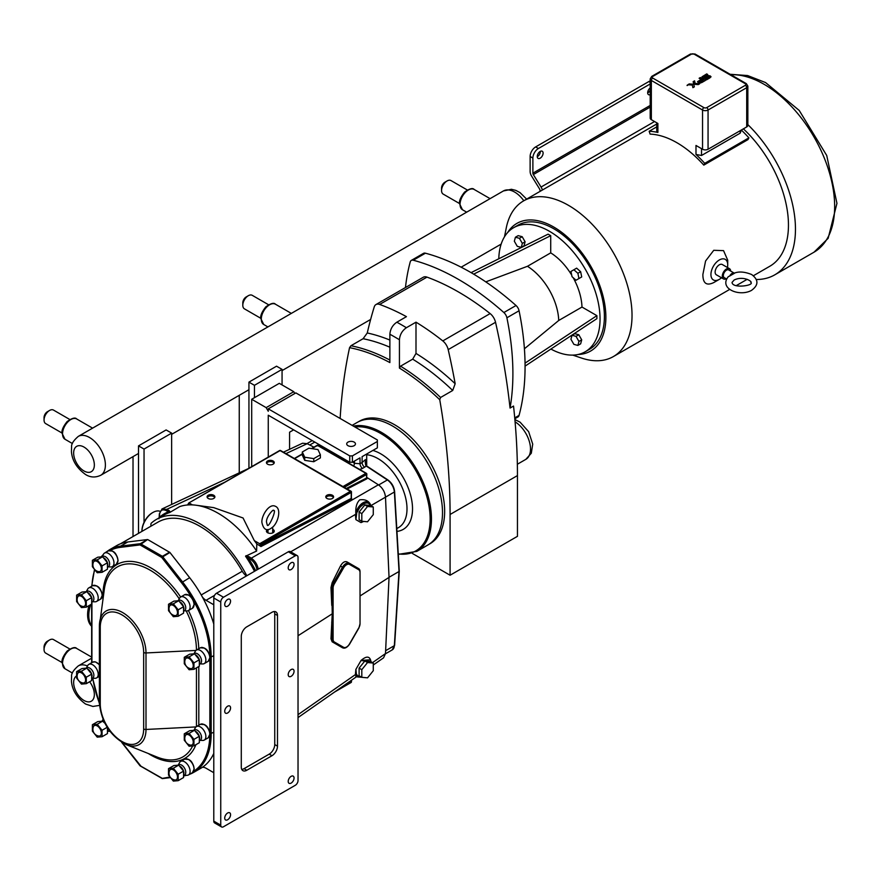 <?xml version="1.0" encoding="UTF-8"?>
<svg xmlns="http://www.w3.org/2000/svg" width="881" height="881" viewBox="0 0 881 881"><rect width="100%" height="100%" fill="white"/><g stroke="black" fill="none" stroke-linecap="round" stroke-linejoin="round"><path stroke-width="1.32" d="M687.841 85.138L687.07 85.27M687.125 85.556L687.907 85.105L687.125 85.556M693.743 84.257L694.36 84.301L693.149 81.658L694.58 80.832L693.149 81.658L694.327 86.856L692.907 87.671L692.312 85.072L687.819 84.741L689.239 83.915L693.732 84.257L694.327 86.856L692.907 87.671L692.312 85.072L687.819 84.741L689.239 83.915M698.237 84.598L694.36 84.301L698.237 84.598L699.668 83.772L698.237 84.598M699.668 83.772L698.49 83.684L699.668 83.772M698.49 83.684L695.164 83.431L694.58 80.832M698.446 82.803L697.532 81.68L698.446 82.803M698.952 83.034L699.514 83.199L698.952 83.034M699.602 83.21L701.838 82.517L699.602 83.21M705.439 80.435L701.838 82.517L705.439 80.435L700.395 77.528L705.439 80.435M699.118 78.266L700.395 77.528L699.118 78.266L701.122 79.433L699.118 78.266M703.137 80.589L701.122 79.433L703.137 80.589L700.142 82.318L699.173 81.757L701.408 80.457L699.173 81.757M701.309 80.402L700.384 79.874L697.532 81.68M702.895 77.969L701.937 76.856L702.895 77.969M703.963 78.409L705.086 78.277L703.963 78.409M705.086 78.277L705.78 77.957L705.086 78.277M708.533 76.372L705.78 77.957L708.533 76.372L709.469 76.911L708.533 76.372M709.469 76.911L705.406 79.257L709.469 76.911M705.406 79.257L706.463 79.874L705.406 79.257M706.463 79.874L709.756 77.969L706.463 79.874M709.756 77.969L711.044 76.779L710.218 75.942L711.044 76.779L709.756 77.969M710.218 75.942L708.038 75.524L704.481 77.484L703.501 76.911L707.696 74.5L703.501 76.911M707.696 74.5L706.694 73.916L707.696 74.5M706.694 73.916L701.937 76.856M272.681 527.102L270.632 528.633C266.26 531.188 263.342 529.118 261.899 522.422C261.272 515.892 269.146 503.073 275.29 506.267C281.777 508.601 278.077 522.719 272.681 527.102L272.681 532.399A2.346 1.355 180 0 1 272.405 533.038M268.276 533.038A2.346 1.355 180 0 1 267.989 532.399L267.989 529.558M152.644 512.632A14.68 8.48 -60 0 0 152.325 512.808A14.68 8.48 -60 0 0 144.044 522.356A14.68 8.48 120 0 0 141.94 530.791L141.94 531.386A15.616 9.019 -60 0 1 152.953 512.445A15.616 9.019 -60 0 1 152.986 512.434A15.616 9.019 -60 0 1 159.913 511.255M268.264 457.096L268.264 415.215L349.746 462.261L352.4 462.261L360.021 457.856L360.021 463.747L354.492 463.307A3.898 2.092 -56.7 0 1 353.567 465.917M366 465.609L365.461 459.596L362.113 462.536L362.113 456.644L377.354 447.856L377.354 439.949L295.862 392.904L268.264 408.839L268.264 411.262L266.161 407.628L293.769 391.693L279.299 383.334L251.702 399.269L266.161 407.628M354.162 445.687A4.372 2.522 180 0 1 349.405 446.226A4.372 2.522 180 0 1 346.707 443.903A4.372 2.522 180 0 1 351.079 441.37A4.372 2.522 180 0 1 355.45 443.903A4.372 2.522 180 0 1 354.162 445.687M293.637 429.862L289.574 432.208L289.574 449.31M352.4 462.261L352.4 455.884L349.746 455.884L349.746 462.261M349.746 455.884L268.264 408.839M352.4 455.884L377.354 441.48M294.816 393.51L293.769 391.693M251.702 399.269L251.702 466.655M144.044 449.068L171.641 433.122L166.124 429.939L138.515 445.874L144.044 449.068L144.044 522.356M138.515 533.357L138.515 445.874M171.641 433.122L171.641 504.45M133.02 456.633L133.02 536.529M254.455 385.316L248.938 382.123L276.546 366.188L282.063 369.37L254.455 385.316L254.455 397.683M282.063 384.931L282.063 369.37M248.938 382.123L248.938 468.252M90.688 604.619A27.972 16.155 120 0 0 89.686 621.678A27.972 16.155 120 0 0 91.646 625.609M88.97 605.621A27.972 16.155 120 0 0 88.474 620.984A27.972 16.155 120 0 0 91.646 626.27M147.523 539.546L127.789 541.98A84.323 48.686 -120 0 0 116.567 545.669L109.387 549.821A84.323 48.686 -120 0 1 120.609 546.121A0.936 0.738 83 0 0 120.29 547.365L140.024 544.921L147.523 539.546L140.343 543.687A0.936 0.738 83 0 0 140.024 544.921L161.741 557.453L169.923 552.475L147.865 539.635M189.448 774.377A84.323 48.686 -120 0 0 193.71 772.373L200.89 768.232A84.323 48.686 -120 0 0 202.366 767.307A84.323 48.686 -120 0 0 213.786 753.409M213.786 624.067A84.323 48.686 -120 0 0 202.366 596.988A84.323 48.686 -120 0 0 189.668 577.705L169.923 552.475M162.754 778.507A0.936 0.738 -97 0 1 161.741 778.033L140.057 765.699M170.066 777.009L161.939 778.463A0.936 0.936 0 0 0 162.522 778.584L170.529 777.593M174.768 779.971A5.859 3.381 -120 0 0 176.277 772.967A5.859 3.381 -120 0 0 169.46 770.776A6.828 6.828 0 0 0 174.768 779.971M168.524 775.093L173.348 781.095L178.182 780.665L178.182 774.223L173.348 768.21L168.524 768.65L168.524 775.093M168.524 768.65L173.898 765.545L178.722 765.115L183.556 771.117L183.556 777.56L178.182 780.665M183.931 775.313L184.547 774.95A5.859 3.381 -120 0 0 185.451 770.258A5.859 3.381 -120 0 0 181.618 765.104A5.859 3.381 -120 0 0 178.689 764.807L178.27 765.06M184.052 775.236L186.981 775.302A7.808 4.504 -120 0 0 188.49 774.939A7.808 4.504 -120 0 0 189.679 768.673A7.808 4.504 -120 0 0 184.581 761.801A7.808 4.504 -120 0 0 180.682 761.415A7.808 4.504 -120 0 0 179.614 762.528L178.226 765.049M194.029 768.584A7.18 4.152 -120 0 0 188.732 759.664M178.182 774.223L183.556 771.117M173.348 768.21L178.722 765.115M99.388 664.792A7.18 4.152 -120 0 0 96.844 662.666M209.799 733.741A7.18 4.152 -120 0 0 204.502 724.821M209.799 657.237A7.18 4.152 -120 0 0 204.502 648.317M102.141 595.082A7.18 4.152 -120 0 0 96.844 586.162M194.029 604.19A7.18 4.152 -120 0 0 188.732 595.27M117.9 560.239A7.18 4.152 -120 0 0 112.603 551.319M98.639 736.02A5.859 3.381 -120 0 0 100.159 729.016A5.859 3.381 -120 0 0 93.342 726.825A6.828 6.828 0 0 0 98.65 736.02M92.395 731.142L97.229 737.144L102.064 736.714L102.064 730.272L97.229 724.27L92.395 724.7L92.395 731.142M92.395 724.7L97.769 721.594L102.603 721.165L104.883 723.246M107.438 727.177L107.438 733.609L102.064 736.714M103.595 720.592A5.859 3.381 -120 0 0 102.57 720.856L102.141 721.11M107.801 731.362L108.429 730.999A5.859 3.381 -120 0 0 109.178 730.25M82.88 682.962A5.859 3.381 -120 0 0 84.389 675.969A5.859 3.381 -120 0 0 77.572 673.778A6.828 6.828 0 0 0 82.88 682.962M76.625 678.084L81.459 684.097L86.294 683.667L86.294 677.225L81.459 671.212L76.625 671.641L76.625 678.084M76.625 671.641L82.01 668.536L86.834 668.106L91.668 674.119L91.668 680.561L86.294 683.667M92.042 678.315L92.659 677.952A5.859 3.381 -120 0 0 93.562 673.26A5.859 3.381 -120 0 0 89.73 668.095A5.859 3.381 -120 0 0 86.801 667.809L86.371 668.051M92.164 678.238L95.093 678.293A7.808 4.504 -120 0 0 96.591 677.93A7.808 4.504 -120 0 0 97.791 671.674A7.808 4.504 -120 0 0 92.692 664.792A7.808 4.504 -120 0 0 88.783 664.406A7.808 4.504 -120 0 0 87.715 665.529L86.327 668.051M190.538 745.117A5.859 3.381 -120 0 0 192.047 738.124A5.859 3.381 -120 0 0 185.23 735.932A6.828 6.828 0 0 0 190.538 745.117M184.283 740.238L189.118 746.251L193.952 745.822L193.952 739.379L189.118 733.366L184.283 733.796L184.283 740.238M184.283 733.796L189.668 730.701L194.492 730.261L199.326 736.274L199.326 742.716L193.952 745.822M199.69 740.469L200.317 740.106A5.859 3.381 -120 0 0 201.22 735.415A5.859 3.381 -120 0 0 197.388 730.25A5.859 3.381 -120 0 0 194.459 729.964L194.029 730.206M199.822 740.392L202.751 740.447A7.808 4.504 -120 0 0 204.249 740.084A7.808 4.504 -120 0 0 205.449 733.829A7.808 4.504 -120 0 0 200.35 726.946A7.808 4.504 -120 0 0 196.441 726.561A7.808 4.504 -120 0 0 195.373 727.684L193.985 730.206M190.538 668.624A5.859 3.381 -120 0 0 192.047 661.62A5.859 3.381 -120 0 0 185.23 659.428A6.828 6.828 0 0 0 190.538 668.624M184.283 663.745L189.118 669.747L193.952 669.318L193.952 662.875L189.118 656.874L184.283 657.303L184.283 663.745M184.283 657.303L189.668 654.198L194.492 653.768L199.326 659.77L199.326 666.212L193.952 669.318M199.69 663.966L200.317 663.602A5.859 3.381 -120 0 0 201.22 658.911A5.859 3.381 -120 0 0 197.388 653.757A5.859 3.381 -120 0 0 194.459 653.46L194.029 653.713M199.822 663.889L202.751 663.955A7.808 4.504 -120 0 0 204.249 663.591A7.808 4.504 -120 0 0 205.449 657.336A7.808 4.504 -120 0 0 200.35 650.453A7.808 4.504 -120 0 0 196.441 650.068A7.808 4.504 -120 0 0 195.373 651.18L193.985 653.702M82.88 606.458A5.859 3.381 -120 0 0 84.389 599.465A5.859 3.381 -120 0 0 77.572 597.274A6.828 6.828 0 0 0 82.88 606.469M76.625 601.58L81.459 607.593L86.294 607.163L86.294 600.721L81.459 594.708L76.625 595.149L76.625 601.58M76.625 595.149L82.01 592.043L86.834 591.614L91.668 597.615L91.668 604.058L86.294 607.163M92.042 601.811L92.659 601.448A5.859 3.381 -120 0 0 93.562 596.756A5.859 3.381 -120 0 0 89.73 591.603A5.859 3.381 -120 0 0 86.801 591.305L86.371 591.558M92.164 601.734L95.093 601.8A7.808 4.504 -120 0 0 96.591 601.437A7.808 4.504 -120 0 0 97.791 595.171A7.808 4.504 -120 0 0 92.692 588.299A7.808 4.504 -120 0 0 88.783 587.913A7.808 4.504 -120 0 0 87.715 589.026L86.327 591.547M169.46 606.381A6.828 6.828 0 0 0 174.768 615.566A5.859 3.381 -120 0 0 176.277 608.562A5.859 3.381 -120 0 0 169.46 606.37M168.524 610.687L173.348 616.7L178.182 616.271L178.182 609.828L173.348 603.815L168.524 604.245L168.524 610.687M168.524 604.245L173.898 601.139L178.722 600.71L183.556 606.723L183.556 613.165L178.182 616.271M183.931 610.907L184.547 610.555A5.859 3.381 -120 0 0 185.451 605.864A5.859 3.381 -120 0 0 181.618 600.699A5.859 3.381 -120 0 0 178.689 600.413L178.27 600.655M184.052 610.841L186.981 610.896A7.808 4.504 -120 0 0 188.49 610.533A7.808 4.504 -120 0 0 189.679 604.278A7.808 4.504 -120 0 0 184.581 597.395A7.808 4.504 -120 0 0 180.682 597.01A7.808 4.504 -120 0 0 179.614 598.133L178.226 600.655M98.639 571.615A5.859 3.381 -120 0 0 100.159 564.622A5.859 3.381 -120 0 0 93.342 562.43A6.828 6.828 0 0 0 98.65 571.615M92.395 566.736L97.229 572.749L102.064 572.32L102.064 565.877L97.229 559.864L92.395 560.294L92.395 566.736M92.395 560.294L97.769 557.199L102.603 556.759L107.438 562.772L107.438 569.214L102.064 572.32M107.801 566.968L108.429 566.604A5.859 3.381 -120 0 0 109.321 561.913A5.859 3.381 -120 0 0 105.5 556.748A5.859 3.381 -120 0 0 102.57 556.462L102.141 556.704M107.934 566.89L110.863 566.946A7.808 4.504 -120 0 0 112.361 566.582A7.808 4.504 -120 0 0 113.561 560.327A7.808 4.504 -120 0 0 108.462 553.444A7.808 4.504 -120 0 0 104.553 553.059A7.808 4.504 -120 0 0 103.484 554.182L102.097 556.704M102.064 730.272L107.196 727.31M97.229 724.27L102.603 721.165M86.294 677.225L91.668 674.119M81.459 671.212L86.834 668.106M193.952 739.379L199.326 736.274M189.118 733.366L194.492 730.261M193.952 662.875L199.326 659.77M189.118 656.874L194.492 653.768M86.294 600.721L91.668 597.615M81.459 594.708L86.834 591.614M178.182 609.828L183.556 606.723M173.348 603.815L178.722 600.71M102.064 565.877L107.438 562.772M97.229 559.864L102.603 556.759M223.499 597.241L295.278 555.801A3.898 2.258 -60 0 1 297.227 555.614A3.898 2.258 -60 0 1 298.031 557.398L298.031 780.522A3.898 2.258 -60 0 1 295.278 785.301L223.499 826.741A3.898 2.258 -60 0 1 221.549 826.929A3.898 2.258 -60 0 1 220.746 825.145L220.746 602.02A3.898 2.258 -60 0 1 223.499 597.241L216.55 593.221L288.318 551.781A3.898 2.258 -60 0 1 290.267 551.594L297.227 555.614M294.056 671.256A4.141 2.39 -60 0 1 292.25 675.419A4.141 2.39 -60 0 1 289.067 676.531A4.141 2.39 -60 0 1 288.208 674.637A4.141 2.39 -60 0 1 290.014 670.463A4.141 2.39 -60 0 1 293.208 669.362A4.141 2.39 -60 0 1 294.056 671.256M230.569 707.906A4.141 2.39 -60 0 1 228.763 712.079A4.141 2.39 -60 0 1 225.569 713.181A4.141 2.39 -60 0 1 224.721 711.286A4.141 2.39 -60 0 1 226.527 707.124A4.141 2.39 -60 0 1 229.71 706.011A4.141 2.39 -60 0 1 230.569 707.906M294.056 778.033A4.141 2.39 -60 0 1 292.25 782.196A4.141 2.39 -60 0 1 289.067 783.308A4.141 2.39 -60 0 1 288.208 781.414A4.141 2.39 -60 0 1 290.014 777.251A4.141 2.39 -60 0 1 293.208 776.139A4.141 2.39 -60 0 1 294.056 778.033M230.569 601.128A4.141 2.39 -60 0 1 228.763 605.291A4.141 2.39 -60 0 1 225.569 606.403A4.141 2.39 -60 0 1 224.721 604.509A4.141 2.39 -60 0 1 226.527 600.346A4.141 2.39 -60 0 1 229.71 599.234A4.141 2.39 -60 0 1 230.569 601.128M230.569 814.694A4.141 2.39 -60 0 1 228.763 818.856A4.141 2.39 -60 0 1 225.569 819.969A4.141 2.39 -60 0 1 224.721 818.075A4.141 2.39 -60 0 1 226.527 813.901A4.141 2.39 -60 0 1 229.71 812.8A4.141 2.39 -60 0 1 230.569 814.694M294.056 564.468A4.141 2.39 -60 0 1 292.25 568.641A4.141 2.39 -60 0 1 289.067 569.743A4.141 2.39 -60 0 1 288.208 567.849A4.141 2.39 -60 0 1 290.014 563.686A4.141 2.39 -60 0 1 293.208 562.574A4.141 2.39 -60 0 1 294.056 564.468M241.284 636.379A7.808 4.504 -60 0 1 246.801 626.82L271.976 612.284A7.808 4.504 -60 0 1 275.885 611.899A7.808 4.504 -60 0 1 277.493 615.467L277.493 746.163A7.808 4.504 -60 0 1 271.976 755.722L246.801 770.258A7.808 4.504 -60 0 1 242.892 770.644A7.808 4.504 -60 0 1 241.284 767.076L241.284 636.379M221.549 826.929L214.59 822.92A3.898 2.258 -60 0 1 213.786 821.136L213.786 598.001A3.898 2.258 -60 0 1 216.55 593.221M274.244 611.535A7.808 4.504 -60 0 1 274.74 613.881L274.74 744.566A7.808 4.504 -60 0 1 269.212 754.125L244.037 768.661A7.808 4.504 -60 0 1 241.768 769.41M120.345 543.852L157.941 522.147A84.014 48.499 60 0 1 242.286 571.24L201.231 594.95M213.786 772.703L206.033 768.221A9.834 5.682 -120 0 0 202.366 767.307M213.786 604.784L206.033 600.302L214.535 595.391M246.427 575.976A9.834 5.682 60 0 1 242.286 571.24M202.366 596.988A9.834 5.682 -120 0 0 206.033 600.302M150.926 526.188A2.962 1.718 60 0 1 150.915 525.924L150.915 524.327A2.962 1.718 60 0 1 151.367 523.094A87.131 50.305 60 0 1 156.377 519.438A87.131 50.305 60 0 1 246.801 575.756M331.763 605.412L330.981 587.605L331.763 588.056L332.247 613.804L330.981 638.802L332.148 641.797L342.467 647.755A0.936 0.76 -60 0 0 343.601 647.326L334.317 641.974A5.936 3.425 -60 0 1 333.095 639.254L333.095 588.056A5.936 3.425 -60 0 1 334.317 583.927L343.601 567.86A5.936 3.425 -60 0 1 349.526 564.435L358.809 569.787A5.936 3.425 -60 0 1 360.032 572.507L360.032 623.704A5.936 3.425 -60 0 1 358.809 627.834L349.526 643.901A5.936 3.425 -60 0 1 343.601 647.326M330.981 638.802L331.763 639.254A6.872 3.965 120 0 0 333.194 642.403L342.467 647.755L333.194 642.403A0.936 0.76 -60 0 0 334.317 641.974M373.28 665.001L383.565 657.821L385.493 653.581L389.039 577.385L385.493 497.082C384.92 491.95 382.552 487.854 378.39 484.792L366.826 477.414M356.365 674.075A0.936 0.683 161.5 0 1 355.902 674.339L356.552 675.848A0.936 0.76 -49.3 0 0 357.334 675.364L356.365 674.075L355.924 669.307L355.902 674.339A0.936 0.683 -9.1 0 0 355.406 674.593L356.508 676.718L298.031 717.563M360.968 660.574L370.405 661.477M355.924 669.307L361.056 660.453L370.218 659.803L370.846 661.653M170.474 512.092L169.141 510.606A0.936 0.573 117.3 0 0 168.48 511.795L169.769 512.478L179.669 506.608A87.131 50.305 60 0 1 196.166 505.242A87.131 50.305 60 0 1 256.624 551.043L245.546 556.23L250.556 559.325C254.113 561.891 256.25 565.415 256.977 569.875M196.166 505.242L213.764 507.643L243.057 517.984L254.323 540.637A81.999 47.343 60 0 1 256.789 543.885L256.624 551.043M169.141 510.606L166.74 509.372L161.884 509.031M313.933 447.174L307.194 443.683L302.546 443.231L283.418 452.184M357.345 676.718L357.19 676.597A10.77 6.222 120 0 0 357.697 676.949L361.706 677.269M355.77 676.134A0.936 0.859 -14.7 0 1 356.552 675.848L357.19 676.597A0.936 0.76 129.6 0 0 358.369 676.201L357.334 675.364M370.791 661.62L370.218 659.803M356.232 567.221L349.339 563.234A6.872 3.965 120 0 0 342.467 567.199L333.194 583.266A6.872 3.965 120 0 0 331.763 588.056L333.095 588.056M330.981 587.605L332.148 582.671L340.451 566.043C342.522 562.43 344.691 561.032 346.96 561.869L349.339 563.234A0.936 0.76 120 0 1 349.526 564.435M358.611 568.586L360.032 571.736A6.872 3.965 120 0 0 358.611 568.586L346.96 561.869L358.611 568.586A0.936 0.76 120 0 1 358.809 569.787M351.2 681.354L351.012 682.555L334.593 692.025M188.919 504.89L187.928 504.373L188.754 503.007L280.092 450.587L280.753 450.962M192.41 504.89L189.217 503.051M279.431 450.962L280.092 450.587L351.475 492.016L350.539 491.257L259.664 543.72L254.323 540.637M272.681 529.316A3.898 2.258 180 0 1 273.099 529.525A3.898 2.258 180 0 1 274.244 531.122A3.898 2.258 180 0 1 270.335 533.379A3.898 2.258 180 0 1 266.436 531.122A3.898 2.258 180 0 1 267.461 529.591M273.099 460.994A3.898 2.258 180 0 1 274.244 462.591A3.898 2.258 180 0 1 270.335 464.849A3.898 2.258 180 0 1 266.436 462.591A3.898 2.258 180 0 1 268.837 460.51A3.898 2.258 180 0 1 273.099 460.994M332.445 495.265A3.898 2.258 180 0 1 333.591 496.851A3.898 2.258 180 0 1 329.681 499.109A3.898 2.258 180 0 1 325.783 496.851A3.898 2.258 180 0 1 328.195 494.77A3.898 2.258 180 0 1 332.445 495.265M213.742 495.265A3.898 2.258 180 0 1 214.887 496.851A3.898 2.258 180 0 1 210.988 499.109A3.898 2.258 180 0 1 207.079 496.851A3.898 2.258 180 0 1 209.491 494.77A3.898 2.258 180 0 1 213.742 495.265M259.664 543.72L260.324 544.865L351.2 492.402L351.2 498.448A0.936 0.573 -117.3 0 0 351.794 499.593L351.475 497.864M351.2 497.688L351.2 498.448L260.324 545.405L260.952 546.539L256.789 543.885M370.956 506.487L370.483 504.681L367.036 501.399L357.19 509.372L358.369 509.945A9.834 5.682 -60 0 1 364.91 503.348A9.834 5.682 -60 0 1 370.273 505.397L370.284 505.408A0.936 0.694 -21.2 0 0 370.24 504.395A10.77 6.222 120 0 0 368.467 502.225A10.77 6.222 120 0 0 357.19 509.372L355.924 519.658L360.957 522.576L363.291 521.398M370.824 505.573A0.936 0.573 171.5 0 1 370.901 505.507C369.084 500.948 365.362 499.064 359.734 499.857C357.08 502.401 355.759 506.3 355.77 511.564L355.924 519.658M355.77 511.564L356.552 511.63L356.365 514.383M362.983 521.376L360.968 522.576M351.365 498.095L351.475 492.016A0.936 0.936 0 0 0 351.012 491.213L280.565 450.532A0.936 0.936 0 0 0 279.618 450.532L188.754 503.007M159.34 517.731A0.936 0.76 47.9 0 0 159.318 517.665L159.615 514.284C160.133 510.209 162.291 508.965 166.08 510.551L168.48 511.795A88.067 50.845 -120 0 0 159.472 517.257A0.936 0.573 2.7 0 1 159.197 516.839L158.943 518.788M389.039 577.385L360.307 595.809M332.247 613.804L298.031 635.741M159.296 517.103L158.921 518.623M159.505 516.431A0.936 0.573 2.7 0 0 159.197 516.839L159.34 513.865A0.936 0.573 2.7 0 0 159.615 514.284M258.254 569.148C257.307 564.446 254.983 560.79 251.294 558.18L250.556 559.325M378.39 484.792L251.294 558.18L248.883 556.649L248.156 557.794A88.067 50.845 -120 0 1 255.644 570.646M316.863 445.797L318.184 445.797M366.551 477.249L366.551 478.009L346.288 488.481M344.295 487.336L366.551 474.485L365.89 473.339L366.826 477.546M214.733 497.49A3.898 2.258 0 0 0 213.742 496.543A3.898 2.258 0 0 0 207.244 497.49M333.425 497.49A3.898 2.258 0 0 0 332.445 496.543A3.898 2.258 0 0 0 325.937 497.49M274.079 463.23A3.898 2.258 0 0 0 273.099 462.272A3.898 2.258 0 0 0 266.591 463.23M274.079 531.761A3.898 2.258 0 0 0 273.099 530.803A3.898 2.258 0 0 0 272.681 530.593M267.989 530.593A3.898 2.258 0 0 0 266.591 531.761M361.805 677.324L359.107 675.771L359.107 668.117L364.844 660.981L370.582 661.499L373.28 663.052L367.542 662.545L361.805 669.681L361.805 677.324L367.542 677.841L373.28 670.705L373.28 663.052M364.844 660.981L367.542 662.545M361.805 669.681L359.107 668.117M361.805 521.266L359.107 519.713L359.107 512.059L364.844 504.923L370.582 505.441L373.28 506.993L367.542 506.476L361.805 513.612L361.805 521.266L367.542 521.783L373.28 514.636L373.28 506.993M367.542 506.476L364.844 504.923M359.107 512.059L361.805 513.612M304.716 457.228L313.768 458.627L320.387 454.805L317.964 449.574L308.912 448.176L302.293 451.997L304.716 457.228L304.716 460.334L302.293 455.114L302.293 451.997M320.387 454.805L320.387 457.911L313.768 461.732L304.716 460.334M313.768 458.627L313.768 461.732M352.103 425.369L357.113 422.484A70.733 40.845 60 0 1 392.486 425.986A70.733 40.845 60 0 1 438.694 488.316A70.733 40.845 60 0 1 427.847 545.009L416.812 551.385A70.733 40.845 -120 0 0 427.648 494.693A70.733 40.845 -120 0 0 381.44 432.362A70.733 40.845 -120 0 0 353.38 426.107M337.742 455.323A3.898 2.401 -63.6 0 1 337.28 456.512M345.726 459.937L345.121 461.038M365.461 464.353L365.461 459.596L365.824 465.686L366.959 466.456M389.039 577.275L398.994 571.527L394.347 645.663A10.616 6.134 60 0 1 392.166 649.936L385.482 653.79M398.994 570.756L394.347 491.312M399.434 368.093A201.441 116.303 60 0 1 439.751 399.732L440.577 397.485A203.004 117.206 -120 0 0 400.547 366.177L399.434 368.093L399.434 339.769C399.853 334.659 402.165 330.639 406.394 327.721L415.997 322.171A245.942 141.995 60 0 1 442.802 340.914A9.834 5.682 60 0 1 448.198 349.614A614.784 354.944 60 0 1 455.169 383.72A207.685 119.904 -120 0 0 415.997 353.424L415.997 322.171M389.876 340.055A207.685 119.904 -120 0 0 367.267 332.974A614.784 354.944 60 0 1 374.238 306.907A9.834 5.682 60 0 1 375.978 304.551A9.834 5.682 60 0 1 379.634 304.441A245.942 141.995 60 0 1 406.438 316.653L396.835 322.204C392.607 325.111 390.283 329.131 389.876 334.251L389.876 362.576A201.441 116.303 60 0 0 349.559 347.665A614.784 354.944 60 0 0 340.143 418.464M439.751 399.732A614.784 354.944 60 0 1 450.081 514.482L450.081 575.227L412.286 553.411M358.303 421.834L359.305 421.261A70.7 40.823 60 0 1 413.784 440.203A70.7 40.823 60 0 1 444.652 511.354A70.7 40.823 60 0 1 430.005 543.72L429.003 544.293M450.081 575.227L517.455 536.331L517.455 475.586A614.784 354.944 60 0 0 513.535 406.053L510.055 408.068A614.784 354.944 -120 0 0 495.54 322.281A9.834 5.682 60 0 0 490.133 313.581A245.942 141.995 -120 0 0 426.977 277.119A9.834 5.682 60 0 0 423.32 277.218L375.978 304.551M405.458 287.536A245.942 141.995 60 0 1 410.216 261.976A6.09 3.513 60 0 1 411.328 260.391A6.09 3.513 60 0 1 413.255 260.225A245.942 141.995 60 0 1 503.855 312.535A6.09 3.513 60 0 1 506.894 317.788L519.063 310.762A245.942 141.995 60 0 1 519.063 415.392L514.735 417.891M506.894 317.788A245.942 141.995 60 0 1 510.055 408.068M519.063 310.762A6.09 3.513 -120 0 0 516.024 305.509L503.855 312.535M413.255 260.225L425.424 253.199A245.942 141.995 60 0 1 516.024 305.509M425.424 253.199A6.09 3.513 -120 0 0 423.497 253.365L411.328 260.391M514.812 418.772L517.951 416.966A6.09 3.513 -120 0 0 519.063 415.392M498.789 258.794A71.625 41.352 60 0 1 513.601 227.716L517.951 225.206A71.625 41.352 60 0 1 553.764 228.752A71.625 41.352 60 0 1 600.545 291.864A71.625 41.352 60 0 1 589.565 349.25L585.215 351.761A71.625 41.352 60 0 1 550.889 349.052M513.601 227.716A71.625 41.352 60 0 1 549.403 231.263A71.625 41.352 60 0 1 596.195 294.375A71.625 41.352 60 0 1 585.215 351.761M515.418 237.231L518.171 235.645L522.18 236.714L525.109 241.79L524.03 245.788L521.277 247.385L522.345 243.387L519.416 238.311L515.418 237.231L514.339 241.24L517.268 246.317L521.277 247.385M572.022 335.276L574.786 333.69L578.784 334.758L581.713 339.835L580.645 343.832L577.881 345.429L578.949 341.432L576.02 336.355L572.022 335.276L570.943 339.284L573.883 344.361L577.881 345.429M573.883 269.751L570.943 271.447L572.022 276.689L576.02 280.235L578.949 278.539L577.881 273.297L573.883 269.751L576.637 268.154L580.645 271.711L581.713 276.942L578.784 278.638M471.093 272.625L548.103 234.159L550.713 235.668L550.713 252.869A46.109 26.628 60 0 1 571.703 275.136M573.201 277.724A46.109 26.628 60 0 1 581.989 307.051L596.889 315.651L596.889 318.658L525.065 366.122M550.713 252.869L527.455 266.293L485.783 281.865M550.713 235.668L473.67 274.145M527.455 266.293A46.109 26.628 60 0 1 558.73 320.475L581.989 307.051M524.415 348.777L558.73 320.475M525.043 363.126L596.889 315.651M581.713 276.942L578.949 278.539M580.645 271.711L577.881 273.297M578.784 334.758L576.02 336.355M581.713 339.835L578.949 341.432M525.109 241.79L522.345 243.387M522.18 236.714L519.416 238.311M400.547 366.177L412.682 359.162L415.997 353.424M412.682 359.162A203.004 117.206 60 0 1 452.713 390.47L455.169 383.72M367.267 332.974L363.093 338.722A203.004 117.206 60 0 1 389.876 347.213M389.876 360.065A203.004 117.206 -120 0 0 350.946 345.737L363.093 338.722M350.946 345.737L349.559 347.665M452.713 390.47L440.577 397.485M578.09 354.492A73.707 42.552 -120 0 0 604.344 301.963A73.707 42.552 -120 0 0 553.764 227.045A73.707 42.552 -120 0 0 507.665 232.529M572.782 355.109L581.427 358.027A89.862 51.88 -120 0 0 613.418 356.541A89.862 51.88 -120 0 0 627.195 284.541A89.862 51.88 -120 0 0 568.487 205.35A89.862 51.88 -120 0 0 523.556 200.901A89.862 51.88 -120 0 0 506.278 227.871L504.483 236.813M756.438 279.508A99.784 57.606 -120 0 0 774.795 274.828A99.784 57.606 -120 0 0 747.848 124.617M753.431 275.709L769.84 266.238A89.862 51.88 -120 0 0 743.366 128.857M650.2 80.975A7.808 4.504 120 0 0 648.823 81.57L650.2 82.362M542.41 190.021A7.808 4.504 -120 0 0 541.044 187.047L533.324 174.57A1.872 1.079 60 0 1 532.884 173.172L532.884 158.073A7.808 4.504 -60 0 1 538.412 148.504L535.648 146.918A7.808 4.504 120 0 0 530.131 156.477L530.131 171.586A5.782 3.337 -120 0 0 531.485 175.87L539.205 188.347A3.898 2.258 60 0 1 540.108 191.342M535.648 146.918L648.823 81.57M647.678 92.946A4.141 2.39 120 0 0 650.2 90.093M537.256 156.697A4.141 2.39 120 0 0 540.339 151.532A4.141 2.39 120 0 0 540.339 151.356M538.412 148.504L650.2 83.97M703.798 165.121L704.723 163.348A92.979 53.686 -120 0 0 695.99 154.45L701.518 155.485L740.161 133.174L741.306 130.047A92.979 53.686 60 0 1 748.894 137.843L747.958 139.616L703.798 165.121A89.862 51.88 -120 0 0 676.938 142.733A89.862 51.88 -120 0 0 650.09 134.11L649.154 131.258L656.741 126.875M721.495 277.768A11.871 6.85 -60 0 1 719.325 279.354L713.742 282.57C706.518 286.061 702.895 283.374 702.873 274.509L705.582 260.996L713.742 250.303L723.543 250.633L727.717 260.159L727.717 264.818A11.871 6.85 -60 0 1 727.431 267.494M543.103 153.129A4.141 2.39 -60 0 1 541.297 157.292A4.141 2.39 -60 0 1 538.104 158.404A4.141 2.39 -60 0 1 538.104 153.624A4.141 2.39 -60 0 1 542.244 151.235A4.141 2.39 -60 0 1 543.103 153.129M650.2 94.641A4.141 2.39 -60 0 1 648.526 94.652A4.141 2.39 -60 0 1 647.667 92.758A4.141 2.39 -60 0 1 650.2 87.946M656.741 122.8L656.741 131.577L657.887 132.447A92.979 53.686 -120 0 0 649.154 131.258M695.99 154.45L695.99 145.464L702.542 149.241A3.898 2.258 0 0 0 708.06 149.241L746.703 126.93A3.898 2.258 0 0 0 747.848 125.333L747.848 86.107A3.898 2.258 -0 0 1 746.703 87.704L746.703 126.93M651.345 119.684L651.345 80.457A3.898 2.258 0 0 1 650.2 78.861L650.2 118.098A3.898 2.258 0 0 0 651.345 119.684L657.887 123.461L657.887 132.447M748.894 137.843L704.723 163.348M719.325 279.354A11.871 6.85 -60 0 1 710.934 274.509A11.871 6.85 -60 0 1 719.325 259.972A11.871 6.85 -60 0 1 727.717 264.818M726.219 278.781A5.936 3.425 -60 0 1 723.521 278.936L716.352 274.795A5.936 3.425 -60 0 1 715.13 272.086A5.936 3.425 -60 0 1 717.718 266.106A5.936 3.425 -60 0 1 722.288 264.52L729.446 268.661A5.936 3.425 -60 0 1 730.668 271.073M723.521 278.936A5.936 3.425 -60 0 1 722.288 276.216A5.936 3.425 -60 0 1 724.876 270.247A5.936 3.425 -60 0 1 729.446 268.661M726.627 279.013L724.259 277.647A4.449 2.566 -60 0 1 723.334 275.61A4.449 2.566 -60 0 1 725.283 271.128A4.449 2.566 -60 0 1 728.708 269.938L734.302 273.165A4.449 2.566 -60 0 1 734.457 273.275L729.699 276.017A4.449 2.566 -60 0 1 734.302 273.165M734.17 273.209C738.763 271.282 744.577 271.711 751.625 274.509C758.706 279.839 758.673 285.136 751.504 290.389C739.434 297.095 718.643 288.649 728.279 276.711L729.699 276.017M260.732 318.261L244.422 308.846A7.808 4.504 -60 0 1 242.804 305.278A7.808 4.504 -60 0 1 248.321 295.708L248.321 295.708A7.808 4.504 -60 0 1 252.23 295.322L268.54 304.738M242.804 305.278L242.804 302.789A4.757 2.753 -60 0 1 246.173 296.952L248.321 295.708L246.173 296.952M459.486 203.511L443.176 194.095A7.808 4.504 -60 0 1 441.557 190.527A7.808 4.504 -60 0 1 447.074 180.957L447.074 180.957A7.808 4.504 -60 0 1 450.984 180.572L467.293 189.988M441.557 190.527L441.557 188.038A4.757 2.753 -60 0 1 444.927 182.202L447.074 180.957L444.927 182.202M61.978 433.012L45.669 423.596A7.808 4.504 -60 0 1 44.05 420.017A7.808 4.504 -60 0 1 49.567 410.458L49.567 410.458A7.808 4.504 -60 0 1 53.477 410.072L69.786 419.488M44.05 420.017L44.05 417.539A4.757 2.753 -60 0 1 47.42 411.702L49.567 410.458L47.42 411.702M61.978 662.512L45.669 653.096A7.808 4.504 -60 0 1 44.05 649.528A7.808 4.504 -60 0 1 49.567 639.958L49.567 639.958A7.808 4.504 -60 0 1 53.477 639.573L69.786 648.989M44.05 649.528L44.05 647.039A4.757 2.753 -60 0 1 47.42 641.203L49.567 639.958L47.42 641.203M239.247 395.316L239.247 472.844M706.683 107.625A1.949 1.123 180 0 1 703.919 107.625L652.722 78.068A1.949 1.123 180 0 1 652.722 76.471L691.376 54.159A1.949 1.123 180 0 1 694.129 54.159L745.326 83.717A1.949 1.123 180 0 1 745.326 85.314L706.683 107.625A1.949 1.123 60 0 1 708.06 110.015L746.703 87.704A1.949 1.123 -120 0 0 745.326 85.314M127.789 541.98L120.609 546.121L140.343 543.687L162.401 556.307L161.741 557.453L181.486 582.693A83.387 48.147 60 0 1 191.882 597.957M196.452 667.875L196.452 726.561L200.372 724.303L204.48 724.589C205.196 725.294 208.235 725.592 209.975 733.994L208.18 737.826A7.808 4.504 -120 0 0 209.799 734.247A7.808 4.504 -120 0 0 204.271 724.689A7.808 4.504 -120 0 0 200.372 724.303M195.956 650.431L146.004 652.953A32.96 19.03 -120 0 0 124.452 613.672A32.96 19.03 -120 0 0 99.663 622.162A32.96 19.03 -120 0 0 99.399 626.039A2.962 1.718 180 0 0 99.388 626.193A2.962 1.718 180 0 0 100.258 627.404A30.681 17.719 60 0 1 121.952 614.872A30.681 17.719 60 0 1 143.658 652.458L143.658 728.961A30.681 17.719 60 0 1 121.952 741.483A30.681 17.719 60 0 1 100.258 703.908L100.258 627.404M195.956 726.924L146.004 729.457L146.004 652.953A2.962 1.718 -0 0 1 143.658 652.458M186.64 775.291L183.854 775.908A84.323 48.686 -120 0 0 186.563 775.291M189.404 774.41L193.71 772.373A84.323 48.686 -120 0 0 211.176 733.774L211.176 657.27A84.323 48.686 -120 0 0 182.488 581.856L162.401 556.307L169.581 552.167M213.786 732.265L209.975 733.829M213.786 655.761L209.975 657.336M189.668 577.705L181.486 582.693M140.696 765.875L122.074 742.551M99.399 703.17A83.387 48.147 60 0 1 92.846 678.249M91.921 662.6L91.921 602.714M91.987 586.063A83.387 48.147 60 0 1 94.829 569.754M110.345 550.383A83.387 48.147 60 0 1 120.29 547.365M121.644 742.287L139.958 765.688A0.936 0.936 0 0 0 140.222 765.93L162.137 778.507M193.269 600.357A83.387 48.147 60 0 1 209.843 656.004M209.854 658.79L209.854 732.563M209.832 735.371A83.387 48.147 60 0 1 193.699 771.26M192.653 745.932A65.513 37.817 60 0 1 157.071 757.043L126.192 744.621A32.96 19.03 -120 0 0 146.004 729.457A2.962 1.718 -0 0 1 143.658 728.961M99.399 626.336L99.399 702.542A2.962 1.718 -0 0 0 99.388 702.697A2.962 1.718 -0 0 0 100.258 703.908M126.192 744.621C110.147 735.954 101.216 721.98 99.388 702.697L99.388 626.193L104.332 589.213A65.513 37.817 60 0 1 133.35 564.115A65.513 37.817 60 0 1 179.228 598.827M186.188 610.885A65.513 37.817 60 0 1 196.452 650.057L200.372 647.799L204.48 648.097C205.196 648.801 208.235 649.088 209.975 657.49L208.18 661.323A7.808 4.504 -120 0 0 209.799 657.744A7.808 4.504 -120 0 0 204.271 648.185A7.808 4.504 -120 0 0 200.372 647.799M148.382 753.552A67.782 39.138 -120 0 0 195.912 744.687M198.809 725.195L198.809 666.51M103.396 595.875A2.962 1.718 -0 0 0 102.956 595.556L102.956 598.937M198.776 648.713A67.782 39.138 -120 0 0 188.457 610.555L192.41 608.264A7.808 4.504 -120 0 0 194.029 604.696A7.808 4.504 -120 0 0 188.501 595.138A7.808 4.504 -120 0 0 184.603 594.741L180.682 597.01M180.649 597.032A67.782 39.138 -120 0 0 130.025 561.362A67.782 39.138 -120 0 0 102.956 595.556M183.953 773.188A5.859 3.381 -120 0 0 180.242 766.415M188.49 774.939L192.41 772.67A7.808 4.504 -120 0 0 194.029 769.091A7.808 4.504 -120 0 0 188.501 759.532A7.808 4.504 -120 0 0 184.603 759.147L180.682 761.415M107.823 729.237A5.859 3.381 -120 0 0 107.702 728.102M104.718 722.949A5.859 3.381 -120 0 0 104.112 722.464M92.064 676.19A5.859 3.381 -120 0 0 88.342 669.417M99.388 665.001A7.808 4.504 -120 0 0 96.613 662.534A7.808 4.504 -120 0 0 92.714 662.149L88.783 664.406M199.723 738.344A5.859 3.381 -120 0 0 196 731.571M199.723 661.84A5.859 3.381 -120 0 0 196 655.068M92.064 599.686A5.859 3.381 -120 0 0 88.342 592.913M96.591 601.437L100.522 599.168A7.808 4.504 -120 0 0 102.141 595.589A7.808 4.504 -120 0 0 96.613 586.03A7.808 4.504 -120 0 0 92.714 585.645L88.783 587.913M183.953 608.793A5.859 3.381 -120 0 0 180.242 602.02M107.823 564.842A5.859 3.381 -120 0 0 104.112 558.069M112.361 566.582L116.281 564.325A7.808 4.504 -120 0 0 117.9 560.745A7.808 4.504 -120 0 0 112.383 551.187A7.808 4.504 -120 0 0 108.484 550.801L104.553 553.059M295.278 555.801L288.318 551.781M220.746 825.145L213.786 821.136M220.746 602.02L213.786 598.001M277.493 615.467L274.74 613.881M277.493 746.163L274.74 744.566M271.976 755.722L269.212 754.125M246.801 770.258L244.037 768.661M385.493 653.581L372.542 662.622M355.858 669.45L355.406 674.593L298.031 714.667M361.144 676.949A9.834 5.682 -60 0 1 358.369 676.201M156.377 519.438L164.086 514.989A87.131 50.305 60 0 1 169.769 512.478M245.546 556.23A87.131 50.305 60 0 1 254.51 571.306M166.08 510.551A0.936 0.573 117.3 0 1 166.74 509.372L224.534 482.336M285.929 453.638L307.194 443.683M371.011 661.741C369.987 656.07 366.672 655.64 361.056 660.453M331.763 621.898L331.763 639.254L333.095 639.254M340.451 566.043L343.601 567.86M332.148 582.671L334.317 583.927M349.526 643.901L349.68 643.989C347.18 647.579 344.768 648.834 342.467 647.755L340.451 646.588M360.032 622.933L360.032 572.507M349.68 643.989L358.952 627.922L360.032 623.704M351.2 680.429L351.2 682.125L337.214 690.197M361.056 522.587L363.677 521.431M370.912 505.628L394.347 492.016A10.616 6.134 60 0 0 387.376 479.947L387.992 480.31M290.675 551.825L355.406 514.46L355.858 519.581M357.334 511.971L358.369 509.945M188.556 504.053L187.928 504.373M260.952 546.539L351.794 499.593M159.648 513.469A0.936 0.573 2.7 0 0 159.34 513.854L162.115 508.91L248.442 468.538M248.883 556.649L246.008 555.702M294.606 458.649L302.293 454.211M311.94 448.649L317.523 445.423L365.89 473.339L342.973 486.576M347.169 488.999L366.948 478.779M364.679 467.194A3.898 2.258 -120 0 1 362.113 462.536L360.021 463.747A3.898 2.258 -120 0 0 362.587 468.406L366.342 466.104L387.376 479.947L378.665 484.979M352.675 462.107L354.492 463.307L354.492 461.049M334.384 453.385L333.525 454.343M359.657 469.43L362.587 468.406M366.694 454.75A40.989 23.666 60 0 1 378.015 458.627A40.989 23.666 60 0 1 404.797 494.748A40.989 23.666 60 0 1 398.509 527.598L396.78 528.589M396.946 531.386A44.898 25.923 -120 0 0 410.106 493.393A44.898 25.923 -120 0 0 372.872 450.433M354.966 427.021A69.797 40.295 60 0 1 425.083 490.97A69.797 40.295 60 0 1 398.256 553.896M309.749 445.015L314.814 442.086M385.625 650.696L394.347 645.663A0.936 0.573 3.6 0 0 394.391 644.881M389.876 334.251A236.108 136.313 60 0 1 399.434 339.769M450.081 514.482L517.455 475.586M448.198 349.614L495.54 322.281M490.133 313.581L442.802 340.914M379.634 304.441L426.977 277.119M406.394 327.721A245.942 141.995 -120 0 0 396.835 322.204M532.884 173.172L650.2 105.445M533.324 174.57L650.2 107.086M541.044 187.047L654.539 121.534M652.722 78.068A1.949 1.123 120 0 0 651.345 80.457L702.542 110.015L702.542 149.241M708.06 149.241L708.06 110.015A3.898 2.258 -0 0 1 702.542 110.015A1.949 1.123 -60 0 1 703.919 107.625M745.326 83.717A1.949 1.123 -60 0 1 746.306 83.618L747.848 86.107M746.306 83.618L695.109 54.071A1.949 1.123 120 0 0 694.129 54.159M691.376 54.159A1.949 1.123 -120 0 0 690.396 54.071L651.753 76.383A1.949 1.123 60 0 1 652.722 76.471M701.518 155.485L701.518 148.658M740.161 130.707L740.161 133.174M730.889 74.731A99.784 57.606 60 0 1 764.102 84.312A99.784 57.606 60 0 1 834.659 206.517A99.784 57.606 60 0 1 814 252.197L774.795 274.828M530.131 156.477L532.884 158.073M138.515 453.462L100.742 475.277A22.443 12.962 -120 0 0 105.39 465.003A22.443 12.962 -120 0 0 95.6 442.405A22.443 12.962 -120 0 0 78.299 436.392L503.403 190.957A22.443 12.962 60 0 1 523.821 200.758M275.434 304.209C274.002 302.469 270.808 303.339 265.842 306.841C262.053 311.61 260.347 315.442 260.732 318.338L263.727 324.494A11.706 6.762 -60 0 1 261.294 319.142A11.706 6.762 -60 0 1 269.575 304.793A11.706 6.762 -60 0 1 275.434 304.209L291.336 313.394M474.187 189.47C472.756 187.719 469.562 188.589 464.595 192.091C460.807 196.859 459.1 200.692 459.486 203.588L462.481 209.755A11.706 6.762 -60 0 1 460.047 204.392A11.706 6.762 -60 0 1 468.329 190.043A11.706 6.762 -60 0 1 474.187 189.47L490.089 198.643M76.68 418.96C75.248 417.209 72.055 418.09 67.099 421.592C63.3 426.36 61.593 430.192 61.978 433.089L64.974 439.245A11.706 6.762 -60 0 1 62.54 433.893A11.706 6.762 -60 0 1 70.821 419.543A11.706 6.762 -60 0 1 76.68 418.96L92.582 428.144M84.003 470.972A14.636 8.458 60 0 1 75.039 447.867A14.636 8.458 60 0 1 92.968 458.219A14.636 8.458 60 0 1 84.003 470.972M515.088 421.845A22.443 12.962 60 0 1 530.505 449.068A22.443 12.962 60 0 1 525.858 459.342L517.345 464.254M76.68 648.46C75.248 646.72 72.055 647.59 67.099 651.092C63.3 655.86 61.593 659.693 61.978 662.589L64.974 668.745A11.706 6.762 -60 0 1 62.54 663.393A11.706 6.762 -60 0 1 70.821 649.044A11.706 6.762 -60 0 1 76.68 648.46L91.646 657.105M87.472 665.981A22.443 12.962 -120 0 0 78.299 665.893L91.646 658.195M89.62 681.74A14.636 8.458 60 0 1 93.926 697.642A14.636 8.458 60 0 1 84.003 700.483A14.636 8.458 60 0 1 74.445 687.62A14.636 8.458 60 0 1 76.625 675.881M266.58 522.422C265.533 517.224 274.068 508.194 273.44 510.573C277.449 508.414 268.298 529.305 267.229 524.9L266.58 522.422M152.325 512.808L152.986 512.434M99.41 703.721L92.615 678.249M91.646 604.069L91.646 662.754M91.69 586.228L94.509 569.357M101.315 556.693L103.319 554.479M105.467 552.53L109.387 549.821M192.41 772.67L194.205 768.838C192.465 760.435 189.426 760.149 188.71 759.444L184.603 759.147M107.934 731.285L109.971 731.329M102.097 721.11L103.055 719.359M99.388 676.322L96.591 677.93M92.714 662.149L95.379 661.862L99.388 664.593M208.18 737.826L204.249 740.084M208.18 661.323L204.249 663.591M100.522 599.168L102.317 595.336C100.577 586.933 97.538 586.636 96.822 585.931L92.714 585.645M192.41 608.264L194.205 604.443C192.465 596.041 189.426 595.743 188.71 595.038L184.603 594.741M116.281 564.325L118.087 560.492C116.347 552.09 113.297 551.792 112.581 551.088L108.484 550.801M357.697 676.949L356.508 676.718M351.012 682.555A0.936 0.936 0 0 0 351.475 681.74L351.475 680.242M294.331 458.494L302.293 453.902M311.511 448.572L317.05 445.379A0.936 0.936 0 0 1 317.997 445.379L366.353 473.295A0.936 0.936 0 0 1 366.826 474.11L366.661 477.524M366.694 465.983L366.694 454.012M416.812 551.385L398.289 554.358M306.995 443.595L312.204 440.588M365.152 462.261L366.804 466.06L387.849 479.903C391.792 482.843 394.049 486.753 394.622 491.631L399.269 571.13M399.269 571.163L394.622 645.288L392.166 649.936M656.741 124.012L523.556 200.901M747.187 279.31L736.142 285.697M729.743 289.386L613.418 356.541M734.137 280.015L732.045 282.416C732.496 288.979 754.94 285.345 750.788 282.416C752.903 281.975 743.674 275.357 734.137 280.015M650.2 78.861L651.753 76.383M695.109 54.071L690.396 54.071M730.107 74.279L747.628 75.557L765.556 82.561L799.21 110.433L826.73 155.485L836.95 203.335L828.151 238.322L814 252.197M171.641 434.344L248.938 389.721M282.063 370.593L370.637 319.451M461.148 267.196L501.168 244.092M263.727 324.494L267.912 326.917M462.481 209.755L466.666 212.167M64.974 439.245L72.418 443.55M503.403 190.957L511.409 189.294L515.781 190.362L520.076 192.653L526.651 199.117M100.742 475.277C95.423 477.755 90.38 477.513 85.611 474.551C76.878 468.24 72.154 460.609 71.438 451.678L71.592 446.81C71.284 443.991 73.519 440.511 78.299 436.392M64.974 668.745L72.418 673.051M514.878 419.543L520.076 422.164L528.655 431.679L532.719 444.145L531.309 453.23L525.858 459.342M99.498 705.406L92.901 706.452L85.611 704.051C76.878 697.741 72.154 690.109 71.438 681.178L71.592 676.311C71.284 673.491 73.519 670.012 78.299 665.893"/></g></svg>
